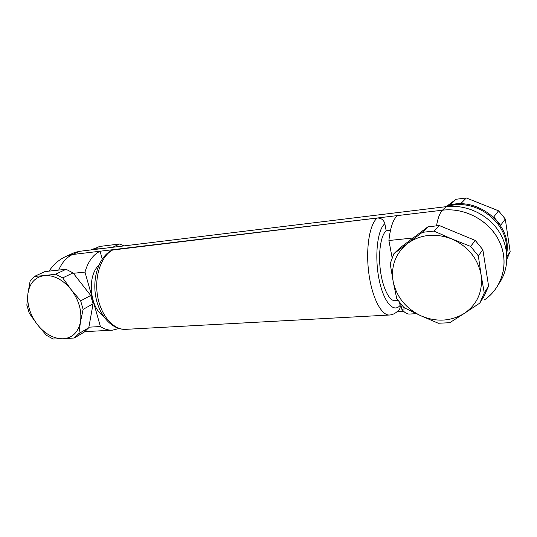 <?xml version="1.0" encoding="UTF-8"?>
<svg xmlns="http://www.w3.org/2000/svg" width="537" height="537" viewBox="0 0 537 537"><rect width="100%" height="100%" fill="white"/><g stroke="black" fill="none" stroke-linecap="round" stroke-linejoin="round"><path stroke-width="0.81" d="M475.285 240.448L470.613 246.402L451.879 238.978L433.943 231.085L439.353 225.56L475.285 240.448L482.844 249.712L488.589 286.06L484.179 296.015L479.783 303.103L464.317 313.407C450.657 321.522 436.125 322.287 420.713 315.709L438.299 323.254L449.731 322.71L464.317 313.407C477.413 304.237 483.005 291.396 481.098 274.87L478.339 255.887L482.844 249.712M506.928 256.72L510.15 251.564L505.27 218.995L500.652 225.325L493.765 216.908L498.558 210.806L466.331 197.978L456.007 199.274L447.079 206.007M510.15 251.564L506.935 259.19M466.331 197.978L460.766 203.664L450.214 204.959L456.007 199.274M55.653 274.206L44.396 275.575C35.147 277.032 29.663 283.019 27.931 293.531L26.85 305.184L29.32 313.293L37.328 324.549L46.383 335.276L53.129 339.022L63.118 338.793C53.66 338.834 45.061 334.081 37.328 324.549C29.971 314.635 26.843 304.298 27.931 293.531L30.099 281.18L34.395 276.434L44.96 271.574L66.058 269.292L73.039 272.897L62.715 277.884L55.653 274.206L66.058 269.292M88.773 327.738L84.195 332.114L74.307 337.974L78.892 333.558L88.773 327.738L93.076 303.855L90.706 295.484L73.039 272.897M34.395 276.434L44.396 275.575C54.002 274.991 62.923 279.676 71.166 289.631L62.715 277.884M78.892 333.558L80.483 321.851L83.107 309.366L93.076 303.855M90.706 295.484L80.664 300.868L71.166 289.631C78.905 300.123 82.007 310.863 80.483 321.851C78.221 332.329 72.435 337.981 63.118 338.793L74.307 337.974M91.122 249.906L99.493 248.886M90.834 249.947L92.512 249.235C95.948 247.98 99.66 247.698 103.641 248.383M488.589 286.06L484.267 292.98L481.098 274.87C477.782 258.351 468.042 246.389 451.879 238.978C435.373 232.816 420.625 234.3 407.63 243.436L393.916 253.679L399.998 247.852L427.935 226.815L439.353 225.56M393.916 253.679L390.191 263.68L393.185 281.589L396.756 298.659L403.931 307.56L420.713 315.709C405.757 308.339 396.581 296.961 393.185 281.589C390.721 266.05 395.534 253.336 407.63 243.436L422.31 232.333L427.935 226.815M470.613 246.402L478.339 255.887M422.31 232.333L433.943 231.085M484.267 292.98L479.783 303.103M112.656 247.288L119.664 243.973L99.506 246.47L95.17 248.463M119.664 243.973L124.027 245.899M80.664 300.868L83.107 309.366M103.164 315.837C89.679 307.285 86.974 276.045 98.781 265.291M112.099 250.088L377.303 218.035C381.216 217.962 383.733 219.868 384.854 223.734L386.177 230.816C380.814 235.219 378.095 252.893 380.397 270.42C382.639 287.973 389.332 301.257 395.131 300.733L398.024 300.552M113.381 249.651C101.668 255.028 94.237 275.407 97.465 295.377C100.573 315.373 113.488 330.188 125.786 329.342L389.493 315.018C392.581 314.803 395.326 313.48 397.709 311.064C399.669 309.748 400.474 307.862 400.119 305.405C393.5 313.527 383.304 301.673 378.927 278.656C374.443 255.74 377.518 229.38 384.854 223.734M399.609 302.693L400.119 305.405M390.473 230.339L386.177 230.816M64.01 257.357L67.581 255.679L72.488 254.525L442.481 210.189C465.129 207.336 490.033 220.882 499.665 242.033C509.418 263.137 502.33 287.986 484.253 299.995L484.092 300.102M403.75 311.42L396.93 311.802M71.723 253.806L74.683 252.471L79.563 251.316L446.099 206.671C465.357 204.282 486.529 213.578 497.927 229.99C509.324 246.396 509.647 268.044 499.256 283.207M392.097 257.599L388.909 240.509C390.292 227.654 393.118 219.351 397.373 215.599L442.468 210.195C439.89 212.739 437.917 217.881 436.547 225.614C437.923 217.881 439.897 212.739 442.468 210.195C465.116 207.363 490.006 220.922 499.625 242.066C509.371 263.17 502.276 288.007 484.206 300.008M498.558 210.806L505.27 218.995M444.737 206.839C473.748 193.904 512.613 222.466 506.72 253.491M447.321 206.537C474.815 197.26 508.854 222.251 506.384 250.873M58.701 270.091C62.024 262.439 66.615 257.257 72.468 254.531L100.077 251.222L102.231 259.002M118.972 328.53L112.475 330.161C108.373 330.369 104.346 329.154 100.399 326.53L84.987 272.091L73.354 273.299M84.987 272.091C88.028 261.633 93.062 254.679 100.077 251.222M100.399 326.53L88.867 327.194M64.138 257.29L67.581 255.686L72.468 254.531M416.35 313.682L409.523 314.051C406.965 314.172 404.361 312.534 401.716 309.124L400.783 304.137M388.909 240.509L413.081 237.998M401.716 309.124L406.469 308.849M389.493 315.018C381.337 315.716 371.846 297.256 368.751 272.689C365.576 248.148 369.678 223.741 377.303 218.035M72.488 254.525L79.563 251.316M442.481 210.189L446.099 206.671M92.512 249.235L91.015 249.92M125.786 329.342C111.871 330.134 98.654 315.051 95.566 295.558C92.357 276.058 99.674 255.787 112.622 249.833M74.683 252.471L67.581 255.679C59.835 258.928 53.666 264.076 49.068 271.125M84.839 331.658L112.475 330.161"/></g></svg>
